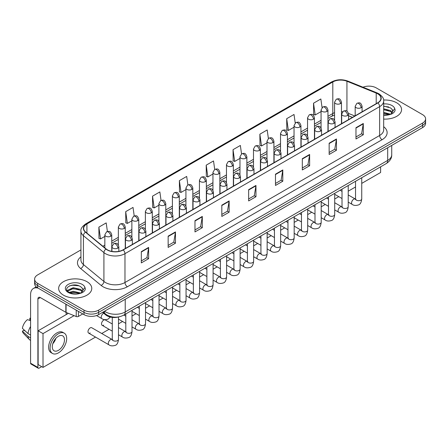 <?xml version="1.0" encoding="UTF-8"?>
<svg xmlns="http://www.w3.org/2000/svg" width="448" height="448" viewBox="0 0 448 448"><rect width="100%" height="100%" fill="white"/><g stroke="black" fill="none" stroke-linecap="round" stroke-linejoin="round"><path stroke-width="0.67" d="M352.408 117.398L348.572 115.847M118.726 316.904A10.349 5.975 180 0 1 105.767 314.944L102.598 312.329M396.71 102.81A16.559 9.559 0 0 0 383.611 100.044A16.559 9.559 0 0 1 396.71 102.81A16.559 9.559 0 0 1 401.565 109.57A16.559 9.559 0 0 0 396.71 102.81M86.923 281.663A16.559 9.559 0 0 0 68.88 279.591A16.559 9.559 0 0 0 58.654 288.422A16.559 9.559 0 0 0 63.504 295.182A16.559 9.559 0 0 0 81.553 297.254A16.559 9.559 0 0 0 91.773 288.422A16.559 9.559 0 0 0 86.923 281.663A16.559 9.559 0 0 0 68.88 279.591A16.559 9.559 0 0 0 58.654 288.422A16.559 9.559 0 0 0 63.504 295.182A16.559 9.559 0 0 0 81.553 297.254A16.559 9.559 0 0 0 91.773 288.422A16.559 9.559 0 0 0 86.923 281.663M377.686 93.794A11.038 6.373 180 0 1 380.918 98.302A11.038 6.373 180 0 1 377.686 102.81L123.026 249.838A11.038 6.373 180 0 1 106.176 248.987L85.68 232.086A11.038 6.373 180 0 1 83.686 228.43A11.038 6.373 180 0 1 86.918 223.927L332.808 81.962A11.038 6.373 180 0 1 346.942 81.25L376.214 93.083A11.038 6.373 180 0 1 377.686 93.794M377.882 93.682A11.318 6.535 0 0 0 376.37 92.949L347.105 81.116A11.318 6.535 0 0 0 332.612 81.85L86.722 223.81A11.318 6.535 0 0 0 85.456 232.176L105.952 249.077A11.318 6.535 0 0 0 123.217 249.95L377.882 102.922A11.318 6.535 0 0 0 377.882 93.682M80.926 249.917L37.649 274.904A10.349 5.975 0 0 0 34.619 279.132L34.619 283.634A10.349 5.975 0 0 0 37.649 287.862L83.994 314.619L83.994 312.368A10.349 5.975 0 0 0 98.633 312.368L422.57 125.339A10.349 5.975 0 0 0 425.6 121.117A10.349 5.975 0 0 1 422.57 125.339L98.633 312.368A10.349 5.975 0 0 1 83.994 312.368L37.649 285.606L83.994 312.368L83.994 310.111A10.349 5.975 0 0 0 98.633 310.111L422.57 123.088A10.349 5.975 0 0 0 425.6 118.866A10.349 5.975 0 0 0 422.57 114.638L376.225 87.881A10.349 5.975 0 0 0 362.986 87.203M34.619 281.383A10.349 5.975 0 0 0 37.649 285.606A10.349 5.975 0 0 1 34.619 281.383M141.322 251.642L141.322 262.903L148.635 258.681L148.635 247.414L141.322 251.642M141.322 260.904L146.955 257.65L148.607 247.789A2.761 1.596 -120 0 0 148.635 247.414M146.905 257.678L148.635 258.681M168.151 236.146L168.151 247.414L175.47 243.191L175.47 231.924L168.151 236.146M168.151 245.414L173.785 242.161L175.437 232.299A2.761 1.596 -120 0 0 175.47 231.924M173.74 242.189L175.47 243.191M194.981 220.657L194.981 231.924L202.3 227.696L202.3 216.429L194.981 220.657M194.981 229.925L200.62 226.671L202.272 216.804A2.761 1.596 -120 0 0 202.3 216.429M200.57 226.699L202.3 227.696M221.816 205.167L221.816 216.429L229.135 212.206L229.135 200.939L221.816 205.167M221.816 214.43L227.45 211.176L229.102 201.314A2.761 1.596 -120 0 0 229.135 200.939M227.405 211.21L229.135 212.206M355.975 127.708L355.975 138.975L363.294 134.747L363.294 123.48L355.975 127.708M355.975 136.976L361.614 133.722L363.266 123.855A2.761 1.596 -120 0 0 363.294 123.48M361.564 133.75L363.294 134.747M329.146 143.198L329.146 154.465L336.459 150.242L336.459 138.975L329.146 143.198M329.146 152.466L334.779 149.212L336.431 139.35A2.761 1.596 -120 0 0 336.459 138.975M334.729 149.24L336.459 150.242M302.31 158.693L302.31 169.954L309.63 165.732L309.63 154.465L302.31 158.693M302.31 167.961L307.95 164.702L309.602 154.84A2.761 1.596 -120 0 0 309.63 154.465M307.899 164.735L309.63 165.732M275.481 174.182L275.481 185.45L282.8 181.222L282.8 169.954L275.481 174.182M275.481 183.45L281.114 180.197L282.766 170.33A2.761 1.596 -120 0 0 282.8 169.954M281.064 180.225L282.8 181.222M248.646 189.672L248.646 200.939L255.965 196.717L255.965 185.45L248.646 189.672M248.646 198.94L254.285 195.686L255.937 185.825A2.761 1.596 -120 0 0 255.965 185.45M254.234 195.714L255.965 196.717M383.678 119.095A16.559 9.559 0 0 0 401.565 109.57A16.559 9.559 0 0 1 383.678 119.095M34.619 279.132A10.349 5.975 0 0 0 37.649 283.354L83.994 310.111M161.05 200.418L159.858 191.929L152.538 196.151L152.656 207.351M134.221 215.947L133.028 207.418L125.709 211.641L125.826 222.841M107.397 231.493L106.193 222.908L98.874 227.136L98.991 238.33M241.539 153.916L240.352 145.454L233.038 149.677L233.156 160.877M268.374 138.443L267.187 129.959L259.868 134.187L259.986 145.382M295.215 122.993L294.017 114.47L286.703 118.692L286.821 129.892M322.056 107.565L320.852 98.98L313.533 103.202L313.65 114.402M187.88 184.901L186.687 176.434L179.374 180.662L179.491 191.856M214.71 169.4L213.522 160.944L206.203 165.166L206.321 176.366M206.203 165.166L207.855 176.943L212.951 173.998M207.855 176.943L206.203 176.322M233.038 149.677L234.69 161.448L239.977 158.396M234.69 161.448L233.038 160.832M259.868 134.187L261.52 145.958L267.002 142.789M261.52 145.958L259.868 145.342M286.703 118.692L288.355 130.469L294.034 127.187M288.355 130.469L286.703 129.847M313.533 103.202L315.185 114.974L321.059 111.586M315.185 114.974L313.533 114.358M179.374 180.662L181.026 192.433L185.926 189.605M181.026 192.433L179.374 191.817M152.538 196.151L154.19 207.922L158.894 205.206M154.19 207.922L152.538 207.306M125.709 211.641L127.361 223.412L131.869 220.814M127.361 223.412L125.709 222.796M98.874 227.136L100.526 238.907L104.843 236.415M100.526 238.907L98.874 238.291M83.994 314.619A10.349 5.975 0 0 0 98.633 314.619L422.57 127.596A10.349 5.975 0 0 0 425.6 123.368L425.6 118.866M392.689 111.793L392.801 111.261A7.801 4.502 0 0 0 391.922 109.178L390.527 107.906L383.678 106.092M383.678 114.946L389.452 114.654L391.642 114.016C393.753 112.935 394.918 111.586 395.147 109.967L394.722 108.567L390.779 114.089M383.678 112.364L390.6 114.223M383.678 113.26L389.732 114.593M383.678 108.786L390.516 110.589L392.33 112.476M383.678 109.682L390.516 111.485L392.028 112.902M391.922 109.178L392.795 111.367M383.678 106.305L388.662 106.943M383.678 109.883L388.584 110.499M383.678 113.462L388.584 114.072M82.897 290.651L83.014 290.114A7.801 4.502 0 0 0 82.13 288.036L80.735 286.765C73.545 281.674 61.572 288.316 68.964 292.258C71.982 293.894 75.55 294.308 79.666 293.507L81.855 292.869C83.961 291.788 85.131 290.438 85.361 288.82L84.93 287.426L80.993 292.947M69.194 292.393L73.198 291.262L80.808 293.076M78.798 292.93L72.582 292.398L70.112 292.846L73.198 292.152L79.946 293.446M67.446 290.942L67.682 290.27L73.198 287.683L80.73 289.442L82.538 291.329M67.659 291.206L73.198 288.579L80.73 290.338L82.242 291.754M82.13 288.036L83.009 290.22M69.524 285.863L72.582 285.242L78.876 285.796M70.101 289.268L72.582 288.82L78.798 289.352M78.445 311.416L78.445 316.417L82.774 313.914M38.164 288.159A13.798 7.969 -120 0 0 33.432 288.445A13.798 7.969 -120 0 0 30.576 294.762L30.576 363.205L37.895 367.433L37.895 298.984A3.45 1.994 60 0 1 38.606 297.405A3.45 1.994 60 0 1 40.331 297.578L65.839 312.306L65.839 304.136M37.895 367.433A1.725 0.997 120 0 0 38.248 368.222L30.934 363.994A1.725 0.997 -60 0 1 30.576 363.205M38.248 368.222A1.725 0.997 120 0 0 39.11 368.138L41.698 366.643M66.186 314.591L66.186 312.463M78.445 316.417A1.725 0.997 180 0 1 76.238 316.529L66.069 312.413A1.725 0.997 180 0 1 65.839 312.306M88.637 333.11L108.959 344.842A3.102 1.792 -60 0 1 108.483 342.35A3.102 1.792 -60 0 1 110.51 339.618A3.102 1.792 -60 0 1 110.65 339.545A3.102 1.792 -60 0 1 112.062 339.461L91.745 327.734A3.102 1.792 120 0 0 90.194 327.886A3.102 1.792 120 0 0 88.161 330.624A3.102 1.792 120 0 0 88.637 333.11A3.102 1.792 120 0 0 90.194 332.954M112.286 323.988L105.258 319.928A3.102 1.792 120 0 0 103.706 320.085A3.102 1.792 120 0 0 101.679 322.818A3.102 1.792 120 0 0 102.155 325.31A3.102 1.792 120 0 0 103.706 325.153M361.738 183.389L380.615 172.491L380.615 166.824M74.094 315.661L43.014 333.603L43.014 367.405L95.525 337.086M101.735 333.502L109.038 329.286M118.496 323.826L122.556 321.485M132.009 316.025L136.069 313.678M145.522 308.224L149.582 305.878M159.034 300.418L163.094 298.077M172.547 292.617L176.607 290.276M186.06 284.816L190.12 282.47M199.578 277.015L203.638 274.669M213.091 269.214L217.151 266.868M226.604 261.408L230.664 259.067M240.117 253.607L244.177 251.266M253.63 245.806L257.69 243.46M267.142 238.006L271.202 235.659M280.655 230.199L284.715 227.858M294.174 222.398L298.234 220.058M307.686 214.598L311.746 212.251M321.199 206.797L325.259 204.45M334.712 198.996L338.772 196.65M348.225 191.19L355.533 186.973M68.354 313.342L38.136 330.786L38.136 364.588L43.014 367.405M43.014 333.603L38.136 330.786M367.483 174.406A11.726 6.77 120 0 0 368.172 174.042A11.726 6.77 120 0 0 368.866 173.611M58.386 350.364A8.624 4.978 120 0 0 64.019 342.765A8.624 4.978 120 0 0 62.698 335.854A8.624 4.978 120 0 0 58.386 336.28A8.624 4.978 120 0 0 52.746 343.879A8.624 4.978 120 0 0 54.074 350.79A8.624 4.978 120 0 0 58.386 350.364M52.808 343.678A8.624 4.978 120 0 0 55.905 338.318M30.576 318.472L29.842 318.248L29.842 319.978L30.576 320.404M64.249 333.161L62.782 332.321A11.726 6.77 120 0 0 56.918 332.898A11.726 6.77 120 0 0 49.258 343.235A11.726 6.77 120 0 0 51.055 352.632L52.517 353.478A11.726 6.77 120 0 0 58.386 352.895A11.726 6.77 120 0 0 66.046 342.563A11.726 6.77 120 0 0 64.249 333.161A11.726 6.77 120 0 0 58.386 333.743A11.726 6.77 120 0 0 50.719 344.081A11.726 6.77 120 0 0 52.517 353.478M30.576 326.536A11.385 6.574 120 0 0 27.983 333.547L22.4 328.322A8.971 5.18 120 0 1 27.406 319.659L30.576 320.617M30.576 335.048L27.983 333.547M25.418 331.15L23.901 330.277L22.4 331.139L27.983 336.364L30.576 337.865M27.983 336.364A11.385 6.574 120 0 0 29.389 339.545A11.385 6.574 120 0 0 30.251 340.222L30.576 340.413M30.576 318.046A8.971 5.18 120 0 0 29.842 318.248M22.4 331.139A8.971 5.18 120 0 0 23.458 333.374L29.389 339.545M105.767 314.194L105.767 314.944M383.678 126.689A17.248 9.957 180 0 1 382.077 139.709L127.417 286.737A3.45 1.994 60 0 1 124.975 282.509L379.635 135.481A13.798 7.969 0 0 0 383.678 129.847L383.678 101.007A13.798 7.969 180 0 1 379.635 106.641A3.45 1.994 -120 0 0 377.882 102.922M127.417 286.737A17.248 9.957 180 0 1 103.023 286.737A17.248 9.957 180 0 1 101.091 285.404L80.595 268.509A17.248 9.957 180 0 1 80.926 256.822M105.459 282.509A13.798 7.969 0 0 0 124.975 282.509L124.975 253.669A13.798 7.969 180 0 1 103.914 252.605L83.423 235.704A13.798 7.969 180 0 1 80.926 231.134L80.926 259.98A13.798 7.969 0 0 0 83.423 264.55L103.914 281.445A13.798 7.969 0 0 0 105.459 282.509M383.678 101.007C384.138 98.851 382.553 96.449 378.924 93.794L377.11 92.915A3.45 1.613 112 0 0 376.37 92.949M377.11 92.915L347.838 81.082C342.126 79.061 336.706 79.352 331.57 81.962A3.45 1.994 60 0 1 332.612 81.85M86.722 223.81A3.45 1.994 -120 0 0 85.68 223.922C82.102 226.498 80.517 228.9 80.926 231.134M85.456 232.176A3.45 2.307 129.5 0 0 83.423 235.704L83.423 264.55A3.45 2.307 -50.5 0 1 80.595 268.509M347.838 81.082A3.45 1.613 112 0 0 347.105 81.116M105.952 249.077A3.45 2.307 129.5 0 0 103.914 252.605L103.914 281.445A3.45 2.307 -50.5 0 1 101.091 285.404M123.217 249.95A3.45 1.994 60 0 1 124.975 253.669L379.635 106.641L379.635 135.481A3.45 1.994 60 0 0 382.077 139.709M98.633 310.111L98.633 314.619M422.57 123.088L422.57 127.596M37.649 283.354L37.649 287.862M86.918 223.927L86.918 233.106M376.214 93.083L376.214 103.662M346.942 81.25L346.942 111.16M354.85 115.993L348.505 113.428M342.591 111.748A11.038 6.373 0 0 0 341.471 111.664M334.572 112.683A11.038 6.373 0 0 0 332.808 113.512L327.958 116.306M332.808 81.962L332.808 113.512A6.21 3.584 60 0 1 331.52 116.351L327.958 118.406M321.059 120.294L314.446 124.113M307.546 128.094L300.933 131.914M294.034 135.895L287.42 139.714M280.521 143.696L273.907 147.515M267.002 151.502L260.389 155.316M253.49 159.303L246.876 163.122M239.977 167.104L233.363 170.923M226.464 174.905L219.85 178.724M212.951 182.706L206.338 186.525M199.438 190.512L192.825 194.331M185.926 198.313L179.306 202.132M172.407 206.114L165.794 209.933M158.894 213.914L152.281 217.734M145.382 221.721L138.768 225.534M131.869 229.522L125.255 233.341M118.356 237.322L111.742 241.142M104.843 245.123L102.872 246.26M248.646 190.03L255.937 185.825M275.481 174.541L282.766 170.33M302.31 159.046L309.602 154.84M329.146 143.556L336.431 139.35M355.975 128.066L363.266 123.855M221.816 205.52L229.102 201.314M194.981 221.015L202.272 216.804M168.151 236.505L175.437 232.299M141.322 251.994L148.607 247.789M104.563 311.192A13.798 7.969 0 0 0 105.706 311.942A13.798 7.969 0 0 0 125.222 311.942L387.688 160.406A13.798 7.969 0 0 0 391.731 154.778C391.832 158.2 390.006 161.129 386.26 163.565L123.788 315.101A6.899 3.982 60 0 0 125.222 311.942L125.222 299.27M387.688 147.734L387.688 160.406A6.899 3.982 60 0 1 386.26 163.565M104.188 311.41A6.899 4.614 129.5 0 0 105.42 313.919L103.124 312.026M361.077 107.694A3.45 1.994 0 0 0 362.085 106.288C360.685 101.864 359.324 102.743 356.91 103.298A3.45 1.994 60 0 1 358.635 103.471A3.45 1.994 -120 0 1 361.077 107.694A3.45 1.994 0 0 1 356.194 107.694A3.45 1.994 0 0 1 355.186 106.288L356.91 103.298M348.225 202.11L352.206 204.406A3.102 1.792 -60 0 1 351.73 201.914A3.102 1.792 -60 0 1 353.758 199.181A3.102 1.792 -60 0 1 353.892 199.108A3.102 1.792 -60 0 1 355.309 199.024L348.225 194.936M355.706 199.338L355.432 199.567L355.533 198.901A3.102 1.792 -0 0 0 356.44 200.166A3.102 1.792 -0 0 0 360.69 200.245A3.102 1.792 -0 0 0 361.738 198.901C361.312 202.502 360.198 204.518 358.389 204.938C355.796 205.727 353.735 205.548 352.206 204.406M340.463 103.594A3.45 1.994 0 0 0 341.471 102.189C340.071 97.765 338.71 98.644 336.297 99.204A3.45 1.994 60 0 1 338.022 99.372A3.45 1.994 -120 0 1 340.463 103.594A3.45 1.994 0 0 1 335.586 103.594A3.45 1.994 0 0 1 334.572 102.189L336.297 99.204M347.558 115.5A3.45 1.994 0 0 0 348.572 114.089C347.172 109.665 345.811 110.544 343.398 111.104A3.45 1.994 60 0 1 345.122 111.272A3.45 1.994 -120 0 1 347.558 115.5A3.45 1.994 0 0 1 342.681 115.5A3.45 1.994 0 0 1 341.673 114.089L343.398 111.104M334.712 209.91L338.688 212.206A3.102 1.792 -60 0 1 338.212 209.72A3.102 1.792 -60 0 1 340.245 206.982A3.102 1.792 -60 0 1 340.379 206.909A3.102 1.792 -60 0 1 341.796 206.83L334.712 202.737M342.194 207.144L341.919 207.374L342.014 206.702A3.102 1.792 -0 0 0 342.927 207.967A3.102 1.792 -0 0 0 347.172 208.046A3.102 1.792 -0 0 0 348.225 206.702C347.799 210.308 346.685 212.318 344.876 212.744C342.283 213.534 340.222 213.354 338.688 212.206M334.046 123.301A3.45 1.994 0 0 0 335.059 121.89C333.659 117.466 332.298 118.345 329.885 118.905A3.45 1.994 60 0 1 331.61 119.073A3.45 1.994 -120 0 1 334.046 123.301A3.45 1.994 0 0 1 329.168 123.301A3.45 1.994 0 0 1 328.16 121.89L329.885 118.905M321.199 217.711L325.175 220.007A3.102 1.792 -60 0 1 324.699 217.521A3.102 1.792 -60 0 1 326.732 214.782A3.102 1.792 -60 0 1 326.866 214.71A3.102 1.792 -60 0 1 328.283 214.631L321.199 210.543M328.681 214.945L328.401 215.174L328.502 214.502A3.102 1.792 -0 0 0 329.414 215.768A3.102 1.792 -0 0 0 333.659 215.846A3.102 1.792 -0 0 0 334.712 214.502C334.286 218.109 333.172 220.119 331.363 220.545C328.77 221.334 326.704 221.155 325.175 220.007M320.533 131.102A3.45 1.994 0 0 0 321.546 129.69C320.146 125.266 318.786 126.151 316.372 126.706A3.45 1.994 60 0 1 318.097 126.874A3.45 1.994 -120 0 1 320.533 131.102A3.45 1.994 0 0 1 315.655 131.102A3.45 1.994 0 0 1 314.647 129.69L316.372 126.706M307.686 225.512L311.662 227.808A3.102 1.792 -60 0 1 311.186 225.322A3.102 1.792 -60 0 1 313.214 222.589A3.102 1.792 -60 0 1 313.354 222.51A3.102 1.792 -60 0 1 314.77 222.432L307.686 218.344M315.168 222.746L314.888 222.975L314.989 222.303A3.102 1.792 -0 0 0 315.896 223.574A3.102 1.792 -0 0 0 320.146 223.647A3.102 1.792 -0 0 0 321.199 222.303C320.774 225.91 319.659 227.926 317.85 228.346C315.252 229.135 313.191 228.956 311.662 227.808M307.02 138.902A3.45 1.994 0 0 0 308.028 137.497C306.628 133.073 305.267 133.952 302.854 134.506A3.45 1.994 60 0 1 304.578 134.68A3.45 1.994 -120 0 1 307.02 138.902A3.45 1.994 0 0 1 302.142 138.902A3.45 1.994 0 0 1 301.129 137.497L302.854 134.506M294.174 233.318L298.15 235.614A3.102 1.792 -60 0 1 297.674 233.122A3.102 1.792 -60 0 1 299.701 230.39A3.102 1.792 -60 0 1 299.841 230.317A3.102 1.792 -60 0 1 301.252 230.233L294.174 226.145M301.655 230.546L301.375 230.776L301.476 230.11A3.102 1.792 -0 0 0 302.383 231.375A3.102 1.792 -0 0 0 306.634 231.454A3.102 1.792 -0 0 0 307.686 230.11C307.261 233.71 306.141 235.726 304.338 236.146C301.739 236.936 299.678 236.757 298.15 235.614M326.95 111.401A3.45 1.994 0 0 0 327.958 109.99C326.558 105.566 325.198 106.445 322.784 107.005A3.45 1.994 60 0 1 324.509 107.173A3.45 1.994 -120 0 1 326.95 111.401A3.45 1.994 0 0 1 322.073 111.401A3.45 1.994 0 0 1 321.059 109.99L322.784 107.005M313.438 119.202A3.45 1.994 0 0 0 314.446 117.79C313.046 113.366 311.685 114.251 309.271 114.806A3.45 1.994 60 0 1 310.996 114.974A3.45 1.994 -120 0 1 313.438 119.202A3.45 1.994 0 0 1 308.554 119.202A3.45 1.994 0 0 1 307.546 117.79L309.271 114.806M299.919 127.002A3.45 1.994 0 0 0 300.933 125.597C299.533 121.167 298.172 122.052 295.758 122.606A3.45 1.994 60 0 1 297.483 122.78A3.45 1.994 -120 0 1 299.919 127.002A3.45 1.994 0 0 1 295.042 127.002A3.45 1.994 0 0 1 294.034 125.597L295.758 122.606M394.722 108.567A9.867 5.695 0 0 0 391.983 105.538A9.867 5.695 0 0 0 383.678 103.925M383.678 115.214A9.867 5.695 0 0 0 389.452 114.654M84.93 287.426A9.867 5.695 0 0 0 82.191 284.396A9.867 5.695 0 0 0 68.236 284.396A9.867 5.695 0 0 0 68.236 292.454A9.867 5.695 0 0 0 79.666 293.507M37.895 298.984L40.331 297.578M66.069 304.27L66.069 312.413M76.238 316.529L76.238 310.139M293.507 146.703A3.45 1.994 0 0 0 294.515 145.298C293.115 140.874 291.754 141.753 289.341 142.307A3.45 1.994 60 0 1 291.066 142.481A3.45 1.994 -120 0 1 293.507 146.703A3.45 1.994 0 0 1 288.63 146.703A3.45 1.994 0 0 1 287.616 145.298L289.341 142.307M280.655 241.119L284.637 243.415A3.102 1.792 -60 0 1 284.161 240.929A3.102 1.792 -60 0 1 286.188 238.19A3.102 1.792 -60 0 1 286.328 238.118A3.102 1.792 -60 0 1 287.739 238.039L280.655 233.946M288.142 238.347L287.862 238.577L287.963 237.91A3.102 1.792 -0 0 0 288.87 239.176A3.102 1.792 -0 0 0 293.121 239.254A3.102 1.792 -0 0 0 294.174 237.91C293.748 241.517 292.628 243.527 290.819 243.953C288.226 244.737 286.166 244.563 284.637 243.415M279.994 154.51A3.45 1.994 0 0 0 281.002 153.098C279.602 148.674 278.242 149.554 275.828 150.114A3.45 1.994 60 0 1 277.553 150.282A3.45 1.994 -120 0 1 279.994 154.51A3.45 1.994 0 0 1 275.111 154.51A3.45 1.994 0 0 1 274.103 153.098L275.828 150.114M267.142 248.92L271.124 251.216A3.102 1.792 -60 0 1 270.648 248.73A3.102 1.792 -60 0 1 272.675 245.991A3.102 1.792 -60 0 1 272.815 245.918A3.102 1.792 -60 0 1 274.226 245.84L267.142 241.752M274.624 246.154L274.35 246.383L274.45 245.711A3.102 1.792 -0 0 0 275.358 246.977A3.102 1.792 -0 0 0 279.608 247.055A3.102 1.792 -0 0 0 280.655 245.711C280.23 249.318 279.115 251.328 277.306 251.754C274.714 252.543 272.653 252.364 271.124 251.216M266.476 162.31A3.45 1.994 0 0 0 267.49 160.899C266.09 156.475 264.729 157.36 262.315 157.914A3.45 1.994 60 0 1 264.04 158.082A3.45 1.994 -120 0 1 266.476 162.31A3.45 1.994 0 0 1 261.598 162.31A3.45 1.994 0 0 1 260.59 160.899L262.315 157.914M253.63 256.721L257.611 259.017A3.102 1.792 -60 0 1 257.135 256.53A3.102 1.792 -60 0 1 259.162 253.792A3.102 1.792 -60 0 1 259.297 253.719A3.102 1.792 -60 0 1 260.714 253.641L253.63 249.553M261.111 253.954L260.837 254.184L260.932 253.512A3.102 1.792 -0 0 0 261.845 254.783A3.102 1.792 -0 0 0 266.095 254.856A3.102 1.792 -0 0 0 267.142 253.512C266.717 257.118 265.602 259.134 263.794 259.554C261.201 260.344 259.14 260.165 257.611 259.017M286.406 134.803A3.45 1.994 0 0 0 287.42 133.398C286.02 128.974 284.659 129.853 282.246 130.407A3.45 1.994 60 0 1 283.97 130.581A3.45 1.994 -120 0 1 286.406 134.803A3.45 1.994 0 0 1 281.529 134.803A3.45 1.994 0 0 1 280.521 133.398L282.246 130.407M272.894 142.61A3.45 1.994 0 0 0 273.907 141.198C272.507 136.774 271.146 137.654 268.727 138.214A3.45 1.994 60 0 1 270.458 138.382A3.45 1.994 -120 0 1 272.894 142.61A3.45 1.994 0 0 1 268.016 142.61A3.45 1.994 0 0 1 267.002 141.198L268.727 138.214M259.381 150.41A3.45 1.994 0 0 0 260.389 148.999C258.989 144.575 257.628 145.46 255.214 146.014A3.45 1.994 60 0 1 256.939 146.182A3.45 1.994 -120 0 1 259.381 150.41A3.45 1.994 0 0 1 254.503 150.41A3.45 1.994 0 0 1 253.49 148.999L255.214 146.014M252.963 170.111A3.45 1.994 0 0 0 253.977 168.706C252.577 164.276 251.216 165.161 248.802 165.715A3.45 1.994 60 0 1 250.527 165.889A3.45 1.994 -120 0 1 252.963 170.111A3.45 1.994 0 0 1 248.086 170.111A3.45 1.994 0 0 1 247.078 168.706L248.802 165.715M240.117 264.522L244.093 266.823A3.102 1.792 -60 0 1 243.617 264.331A3.102 1.792 -60 0 1 245.65 261.598A3.102 1.792 -60 0 1 245.784 261.52A3.102 1.792 -60 0 1 247.201 261.442L240.117 257.354M247.598 261.755L247.324 261.985L247.419 261.313A3.102 1.792 -0 0 0 248.332 262.584A3.102 1.792 -0 0 0 252.577 262.662A3.102 1.792 -0 0 0 253.63 261.313C253.204 264.919 252.09 266.935 250.281 267.355C247.688 268.145 245.627 267.966 244.093 266.823M239.45 177.912A3.45 1.994 0 0 0 240.464 176.506C239.064 172.082 237.703 172.962 235.29 173.516A3.45 1.994 60 0 1 237.014 173.69A3.45 1.994 -120 0 1 239.45 177.912A3.45 1.994 0 0 1 234.573 177.912A3.45 1.994 0 0 1 233.565 176.506L235.29 173.516M226.604 272.328L230.58 274.624A3.102 1.792 -60 0 1 230.104 272.132A3.102 1.792 -60 0 1 232.131 269.399A3.102 1.792 -60 0 1 232.271 269.326A3.102 1.792 -60 0 1 233.688 269.242L226.604 265.154M234.086 269.556L233.806 269.786L233.906 269.119A3.102 1.792 -0 0 0 234.819 270.385A3.102 1.792 -0 0 0 239.064 270.463A3.102 1.792 -0 0 0 240.117 269.119C239.691 272.72 238.577 274.736 236.768 275.156C234.175 275.946 232.109 275.766 230.58 274.624M225.938 185.718A3.45 1.994 0 0 0 226.946 184.307C225.546 179.883 224.185 180.762 221.771 181.322A3.45 1.994 60 0 1 223.496 181.49A3.45 1.994 -120 0 1 225.938 185.718A3.45 1.994 0 0 1 221.06 185.718A3.45 1.994 0 0 1 220.046 184.307L221.771 181.322M213.091 280.129L217.067 282.425A3.102 1.792 -60 0 1 216.591 279.938A3.102 1.792 -60 0 1 218.618 277.2A3.102 1.792 -60 0 1 218.758 277.127A3.102 1.792 -60 0 1 220.17 277.049L213.091 272.955M220.573 277.362L220.293 277.592L220.394 276.92A3.102 1.792 -0 0 0 221.301 278.186A3.102 1.792 -0 0 0 225.551 278.264A3.102 1.792 -0 0 0 226.604 276.92C226.178 280.526 225.058 282.537 223.255 282.962C220.657 283.752 218.596 283.573 217.067 282.425M212.425 193.519A3.45 1.994 0 0 0 213.433 192.108C212.033 187.684 210.672 188.563 208.258 189.123A3.45 1.994 60 0 1 209.983 189.291A3.45 1.994 -120 0 1 212.425 193.519A3.45 1.994 0 0 1 207.547 193.519A3.45 1.994 0 0 1 206.534 192.108L208.258 189.123M199.578 287.93L203.554 290.226A3.102 1.792 -60 0 1 203.078 287.739A3.102 1.792 -60 0 1 205.106 285.001A3.102 1.792 -60 0 1 205.246 284.928A3.102 1.792 -60 0 1 206.657 284.85L199.578 280.762M207.06 285.163L206.78 285.393L206.881 284.721A3.102 1.792 -0 0 0 207.788 285.986A3.102 1.792 -0 0 0 212.038 286.065A3.102 1.792 -0 0 0 213.091 284.721C212.666 288.327 211.546 290.338 209.742 290.763C207.144 291.553 205.083 291.374 203.554 290.226M198.912 201.32A3.45 1.994 0 0 0 199.92 199.909C198.52 195.485 197.159 196.37 194.746 196.924A3.45 1.994 60 0 1 196.47 197.092A3.45 1.994 -120 0 1 198.912 201.32A3.45 1.994 0 0 1 194.034 201.32A3.45 1.994 0 0 1 193.021 199.909L194.746 196.924M186.06 295.73L190.042 298.026A3.102 1.792 -60 0 1 189.566 295.54A3.102 1.792 -60 0 1 191.593 292.807A3.102 1.792 -60 0 1 191.733 292.729A3.102 1.792 -60 0 1 193.144 292.65L186.06 288.562M193.547 292.964L193.267 293.194L193.368 292.522A3.102 1.792 -0 0 0 194.275 293.793A3.102 1.792 -0 0 0 198.526 293.866A3.102 1.792 -0 0 0 199.578 292.522C199.153 296.128 198.033 298.144 196.224 298.564C193.631 299.354 191.57 299.174 190.042 298.026M245.868 158.211A3.45 1.994 0 0 0 246.876 156.806C245.476 152.376 244.115 153.261 241.702 153.815A3.45 1.994 60 0 1 243.426 153.989A3.45 1.994 -120 0 1 245.868 158.211A3.45 1.994 0 0 1 240.99 158.211A3.45 1.994 0 0 1 239.977 156.806L241.702 153.815M232.355 166.012A3.45 1.994 0 0 0 233.363 164.606C231.963 160.182 230.602 161.062 228.189 161.616A3.45 1.994 60 0 1 229.914 161.79A3.45 1.994 -120 0 1 232.355 166.012A3.45 1.994 0 0 1 227.472 166.012A3.45 1.994 0 0 1 226.464 164.606L228.189 161.616M218.837 173.813A3.45 1.994 0 0 0 219.85 172.407C218.45 167.983 217.09 168.862 214.676 169.417A3.45 1.994 60 0 1 216.401 169.59A3.45 1.994 -120 0 1 218.837 173.813A3.45 1.994 0 0 1 213.959 173.813A3.45 1.994 0 0 1 212.951 172.407L214.676 169.417M205.324 181.619A3.45 1.994 0 0 0 206.338 180.208C204.938 175.784 203.577 176.663 201.163 177.223A3.45 1.994 60 0 1 202.888 177.391A3.45 1.994 -120 0 1 205.324 181.619A3.45 1.994 0 0 1 200.446 181.619A3.45 1.994 0 0 1 199.438 180.208L201.163 177.223M191.811 189.42A3.45 1.994 0 0 0 192.825 188.009C191.425 183.585 190.064 184.47 187.65 185.024A3.45 1.994 60 0 1 189.375 185.192A3.45 1.994 -120 0 1 191.811 189.42A3.45 1.994 0 0 1 186.934 189.42A3.45 1.994 0 0 1 185.926 188.009L187.65 185.024M185.399 209.121A3.45 1.994 0 0 0 186.407 207.715C185.007 203.291 183.646 204.17 181.233 204.725A3.45 1.994 60 0 1 182.958 204.898A3.45 1.994 -120 0 1 185.399 209.121A3.45 1.994 0 0 1 180.516 209.121A3.45 1.994 0 0 1 179.508 207.715L181.233 204.725M172.547 303.531L176.529 305.833A3.102 1.792 -60 0 1 176.053 303.341A3.102 1.792 -60 0 1 178.08 300.608A3.102 1.792 -60 0 1 178.214 300.53A3.102 1.792 -60 0 1 179.631 300.451L172.547 296.363M180.029 300.765L179.754 300.994L179.855 300.328A3.102 1.792 -0 0 0 180.762 301.594A3.102 1.792 -0 0 0 185.013 301.672A3.102 1.792 -0 0 0 186.06 300.328C185.634 303.929 184.52 305.945 182.711 306.365C180.118 307.154 178.058 306.975 176.529 305.833M171.881 216.922A3.45 1.994 0 0 0 172.894 215.516C171.494 211.092 170.134 211.971 167.72 212.526A3.45 1.994 60 0 1 169.445 212.699A3.45 1.994 -120 0 1 171.881 216.922A3.45 1.994 0 0 1 167.003 216.922A3.45 1.994 0 0 1 165.995 215.516L167.72 212.526M159.034 311.338L163.01 313.634A3.102 1.792 -60 0 1 162.534 311.147A3.102 1.792 -60 0 1 164.567 308.409A3.102 1.792 -60 0 1 164.702 308.336A3.102 1.792 -60 0 1 166.118 308.258L159.034 304.164M166.516 308.566L166.242 308.795L166.337 308.129A3.102 1.792 -0 0 0 167.25 309.394A3.102 1.792 -0 0 0 171.494 309.473A3.102 1.792 -0 0 0 172.547 308.129C172.122 311.735 171.007 313.746 169.198 314.171C166.606 314.955 164.545 314.782 163.01 313.634M158.368 224.728A3.45 1.994 0 0 0 159.382 223.317C157.982 218.893 156.621 219.772 154.207 220.332A3.45 1.994 60 0 1 155.932 220.5A3.45 1.994 -120 0 1 158.368 224.728A3.45 1.994 0 0 1 153.49 224.728A3.45 1.994 0 0 1 152.482 223.317L154.207 220.332M145.522 319.138L149.498 321.434A3.102 1.792 -60 0 1 149.022 318.948A3.102 1.792 -60 0 1 151.054 316.21A3.102 1.792 -60 0 1 151.189 316.137A3.102 1.792 -60 0 1 152.606 316.058L145.522 311.97M153.003 316.372L152.723 316.602L152.824 315.93A3.102 1.792 -0 0 0 153.737 317.195A3.102 1.792 -0 0 0 157.982 317.274A3.102 1.792 -0 0 0 159.034 315.93C158.609 319.536 157.494 321.546 155.686 321.972C153.093 322.762 151.026 322.582 149.498 321.434M144.855 232.529A3.45 1.994 0 0 0 145.869 231.118C144.469 226.694 143.108 227.578 140.694 228.133A3.45 1.994 60 0 1 142.419 228.301A3.45 1.994 -120 0 1 144.855 232.529A3.45 1.994 0 0 1 139.978 232.529A3.45 1.994 0 0 1 138.97 231.118L140.694 228.133M132.009 326.939L135.985 329.235A3.102 1.792 -60 0 1 135.509 326.749A3.102 1.792 -60 0 1 137.536 324.01A3.102 1.792 -60 0 1 137.676 323.938A3.102 1.792 -60 0 1 139.093 323.859L132.009 319.771M139.49 324.173L139.21 324.402L139.311 323.73A3.102 1.792 -0 0 0 140.224 325.002A3.102 1.792 -0 0 0 144.469 325.074A3.102 1.792 -0 0 0 145.522 323.73C145.096 327.337 143.982 329.353 142.173 329.773C139.58 330.562 137.514 330.383 135.985 329.235M131.342 240.33A3.45 1.994 0 0 0 132.35 238.924C130.95 234.494 129.59 235.379 127.176 235.934A3.45 1.994 60 0 1 128.901 236.107A3.45 1.994 -120 0 1 131.342 240.33A3.45 1.994 0 0 1 126.465 240.33A3.45 1.994 0 0 1 125.451 238.924L127.176 235.934M118.496 334.74L122.472 337.042A3.102 1.792 -60 0 1 121.996 334.55A3.102 1.792 -60 0 1 124.023 331.817A3.102 1.792 -60 0 1 124.163 331.738A3.102 1.792 -60 0 1 125.574 331.66L118.496 327.572M125.978 331.974L125.698 332.203L125.798 331.531A3.102 1.792 -0 0 0 126.706 332.802A3.102 1.792 -0 0 0 130.956 332.875A3.102 1.792 -0 0 0 132.009 331.531C131.583 335.138 130.463 337.154 128.66 337.574C126.062 338.363 124.001 338.184 122.472 337.042M117.83 248.13A3.45 1.994 0 0 0 118.838 246.725C117.438 242.301 116.077 243.18 113.663 243.734A3.45 1.994 60 0 1 115.388 243.908A3.45 1.994 -120 0 1 117.83 248.13A3.45 1.994 0 0 1 112.952 248.13A3.45 1.994 0 0 1 111.938 246.725L113.663 243.734M112.465 339.774L112.185 340.004L112.286 339.338A3.102 1.792 -0 0 0 113.193 340.603A3.102 1.792 -0 0 0 117.443 340.682A3.102 1.792 -0 0 0 118.496 339.338C118.07 342.938 116.95 344.954 115.147 345.374C112.549 346.164 110.488 345.985 108.959 344.842M178.298 197.221A3.45 1.994 0 0 0 179.306 195.815C177.906 191.386 176.546 192.27 174.132 192.825A3.45 1.994 60 0 1 175.857 192.998A3.45 1.994 -120 0 1 178.298 197.221A3.45 1.994 0 0 1 173.421 197.221A3.45 1.994 0 0 1 172.407 195.815L174.132 192.825M164.786 205.022A3.45 1.994 0 0 0 165.794 203.616C164.394 199.192 163.033 200.071 160.619 200.626A3.45 1.994 60 0 1 162.344 200.799A3.45 1.994 -120 0 1 164.786 205.022A3.45 1.994 0 0 1 159.908 205.022A3.45 1.994 0 0 1 158.894 203.616L160.619 200.626M151.273 212.828A3.45 1.994 0 0 0 152.281 211.417C150.881 206.993 149.52 207.872 147.106 208.432A3.45 1.994 60 0 1 148.831 208.6A3.45 1.994 -120 0 1 151.273 212.828A3.45 1.994 0 0 1 146.395 212.828A3.45 1.994 0 0 1 145.382 211.417L147.106 208.432M137.76 220.629A3.45 1.994 0 0 0 138.768 219.218C137.368 214.794 136.007 215.678 133.594 216.233A3.45 1.994 60 0 1 135.318 216.401A3.45 1.994 -120 0 1 137.76 220.629A3.45 1.994 0 0 1 132.877 220.629A3.45 1.994 0 0 1 131.869 219.218L133.594 216.233M124.242 228.43A3.45 1.994 0 0 0 125.255 227.024C123.855 222.594 122.494 223.479 120.081 224.034A3.45 1.994 60 0 1 121.806 224.207A3.45 1.994 -120 0 1 124.242 228.43A3.45 1.994 0 0 1 119.364 228.43A3.45 1.994 0 0 1 118.356 227.024L120.081 224.034M110.729 236.23A3.45 1.994 0 0 0 111.742 234.825C110.342 230.401 108.982 231.28 106.568 231.834A3.45 1.994 60 0 1 108.293 232.008A3.45 1.994 -120 0 1 110.729 236.23A3.45 1.994 0 0 1 105.851 236.23A3.45 1.994 0 0 1 104.843 234.825L106.568 231.834M110.37 317.061L108.046 319.166C105.454 319.956 103.387 319.777 101.858 318.634A3.102 1.792 -60 0 1 101.214 317.212A3.102 1.792 -60 0 1 103.55 313.331A3.102 1.792 -60 0 1 103.718 313.258M331.57 81.962L85.68 223.922M334.572 115.091L331.52 116.351M321.059 122.394L314.446 126.213M307.546 130.194L300.933 134.014M294.034 137.995L287.42 141.814M280.521 145.796L273.907 149.615M267.002 153.602L260.389 157.416M253.49 161.403L246.876 165.222M239.977 169.204L233.363 173.023M226.464 177.005L219.85 180.824M212.951 184.806L206.338 188.625M199.438 192.612L192.825 196.431M185.926 200.413L179.306 204.232M172.407 208.214L165.794 212.033M158.894 216.014L152.281 219.834M145.382 223.821L138.768 227.634M131.869 231.622L125.255 235.441M118.356 239.422L111.742 243.242M104.843 247.223L104.373 247.498M352.486 117.359L348.572 115.774M123.788 315.101C118.238 317.89 112.689 317.89 107.134 315.101L105.42 313.919M391.731 154.778L391.731 145.398M355.942 199.276L355.309 199.024M361.738 177.722L361.738 198.901M362.085 111.815L362.085 106.288M342.014 198.52L334.712 194.303M355.533 181.306L355.533 198.901M355.186 115.797L355.186 106.288M342.014 191.352L340.077 190.232M341.471 123.715L341.471 102.189M334.572 120.131L334.572 102.189M342.423 207.077L341.796 206.83M348.225 185.522L348.225 206.702M348.572 119.616L348.572 114.089M328.502 206.326L321.199 202.11M342.014 189.112L342.014 206.702M341.673 123.603L341.673 114.089M328.502 199.153L326.558 198.033M328.91 214.878L328.283 214.631M334.712 193.329L334.712 214.502M335.059 127.417L335.059 121.89M314.989 214.127L307.686 209.91M328.502 196.913L328.502 214.502M328.16 131.404L328.16 121.89M314.989 206.959L313.046 205.834M315.398 222.684L314.77 222.432M321.199 201.13L321.199 222.303M321.546 135.223L321.546 129.69M301.476 221.928L294.174 217.711M314.989 204.714L314.989 222.303M314.647 139.205L314.647 129.69M301.476 214.76L299.533 213.64M301.885 230.485L301.252 230.233M307.686 208.93L307.686 230.11M308.028 143.024L308.028 137.497M287.963 229.729L280.655 225.512M301.476 212.514L301.476 230.11M301.129 147.006L301.129 137.497M287.963 222.561L286.02 221.441M327.958 131.516L327.958 109.99M321.059 127.932L321.059 109.99M314.446 139.322L314.446 117.79M307.546 135.733L307.546 117.79M300.933 147.123L300.933 125.597M294.034 143.534L294.034 125.597M33.432 288.445L36.226 286.832M288.372 238.286L287.739 238.039M294.174 216.731L294.174 237.91M294.515 150.825L294.515 145.298M274.45 237.535L267.142 233.318M287.963 220.321L287.963 237.91M287.616 154.806L287.616 145.298M274.45 230.362L272.507 229.242M274.859 246.086L274.226 245.84M280.655 224.538L280.655 245.711M281.002 158.626L281.002 153.098M260.932 245.336L253.63 241.119M274.45 228.122L274.45 245.711M274.103 162.613L274.103 153.098M260.932 238.162L258.994 237.042M261.346 253.887L260.714 253.641M267.142 232.338L267.142 253.512M267.49 166.432L267.49 160.899M247.419 253.137L240.117 248.92M260.932 235.922L260.932 253.512M260.59 170.414L260.59 160.899M247.419 245.969L245.482 244.843M287.42 154.924L287.42 133.398M280.521 151.334L280.521 133.398M273.907 162.725L273.907 141.198M267.002 159.141L267.002 141.198M260.389 170.526L260.389 148.999M253.49 166.942L253.49 148.999M247.828 261.694L247.201 261.442M253.63 240.139L253.63 261.313M253.977 174.233L253.977 168.706M233.906 260.938L226.604 256.721M247.419 243.723L247.419 261.313M247.078 178.214L247.078 168.706M233.906 253.77L231.963 252.65M234.315 269.494L233.688 269.242M240.117 247.94L240.117 269.119M240.464 182.034L240.464 176.506M220.394 268.738L213.091 264.522M233.906 251.524L233.906 269.119M233.565 186.015L233.565 176.506M220.394 261.57L218.45 260.45M220.802 277.295L220.17 277.049M226.604 255.741L226.604 276.92M226.946 189.834L226.946 184.307M206.881 276.545L199.578 272.328M220.394 259.33L220.394 276.92M220.046 193.822L220.046 184.307M206.881 269.371L204.938 268.251M207.29 285.096L206.657 284.85M213.091 263.547L213.091 284.721M213.433 197.635L213.433 192.108M193.368 284.346L186.06 280.129M206.881 267.131L206.881 284.721M206.534 201.622L206.534 192.108M193.368 277.178L191.425 276.052M193.777 292.902L193.144 292.65M199.578 271.348L199.578 292.522M199.92 205.442L199.92 199.909M179.855 292.146L172.547 287.93M193.368 274.932L193.368 292.522M193.021 209.423L193.021 199.909M179.855 284.978L177.912 283.858M246.876 178.332L246.876 156.806M239.977 174.742L239.977 156.806M233.363 186.133L233.363 164.606M226.464 182.543L226.464 164.606M219.85 193.934L219.85 172.407M212.951 190.35L212.951 172.407M206.338 201.734L206.338 180.208M199.438 198.15L199.438 180.208M192.825 209.541L192.825 188.009M185.926 205.951L185.926 188.009M180.264 300.703L179.631 300.451M186.06 279.149L186.06 300.328M186.407 213.242L186.407 207.715M166.337 299.947L159.034 295.73M179.855 282.733L179.855 300.328M179.508 217.224L179.508 207.715M166.337 292.779L164.399 291.659M166.746 308.504L166.118 308.258M172.547 286.95L172.547 308.129M172.894 221.043L172.894 215.516M152.824 307.754L145.522 303.531M166.337 290.534L166.337 308.129M165.995 225.025L165.995 215.516M152.824 300.58L150.881 299.46M153.233 316.305L152.606 316.058M159.034 294.756L159.034 315.93M159.382 228.844L159.382 223.317M139.311 315.554L132.009 311.338M152.824 298.34L152.824 315.93M152.482 232.831L152.482 223.317M139.311 308.381L137.368 307.261M139.72 324.106L139.093 323.859M145.522 302.557L145.522 323.73M145.869 236.65L145.869 231.118M125.798 323.355L118.496 319.138M139.311 306.141L139.311 323.73M138.97 240.632L138.97 231.118M125.798 316.187L123.855 315.062M126.207 331.912L125.574 331.66M132.009 310.358L132.009 331.531M132.35 244.451L132.35 238.924M112.286 331.156L102.155 325.31M125.798 313.942L125.798 331.531M125.451 248.433L125.451 238.924M112.694 339.713L112.062 339.461M118.496 316.966L118.496 339.338M118.838 251.35L118.838 246.725M112.286 317.386L112.286 339.338M111.938 251.418L111.938 246.725M66.186 313.975L66.724 314.283M179.306 217.342L179.306 195.815M172.407 213.752L172.407 195.815M165.794 225.142L165.794 203.616M158.894 221.553L158.894 203.616M152.281 232.943L152.281 211.417M145.382 229.359L145.382 211.417M138.768 240.744L138.768 219.218M131.869 237.16L131.869 219.218M125.255 248.55L125.255 227.024M118.356 244.961L118.356 227.024M111.742 251.378L111.742 234.825M101.858 318.634L96.527 315.554M104.843 247.884L104.843 234.825"/></g></svg>
